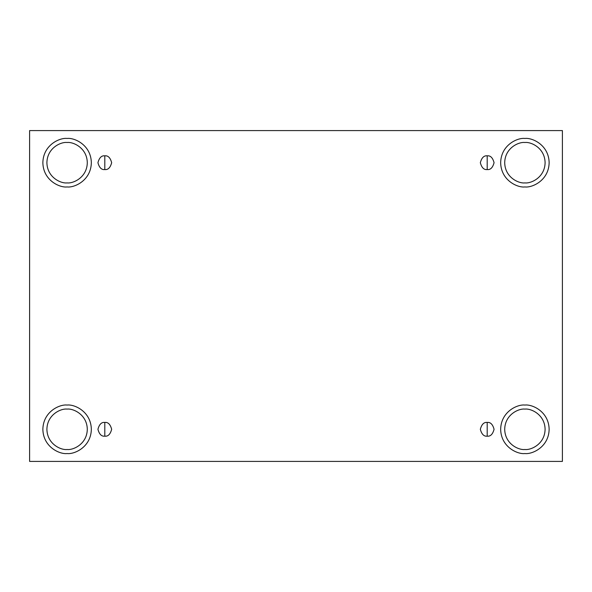 <?xml version="1.0" encoding="UTF-8"?>
<svg xmlns="http://www.w3.org/2000/svg" width="592" height="592" viewBox="0 0 592 592"><rect width="100%" height="100%" fill="white"/><g stroke="black" fill="none" stroke-linecap="round" stroke-linejoin="round"><path stroke-width="0.89" d="M104.799 422.436L104.799 436.171C108.047 436.556 110.334 434.269 111.666 429.304C110.334 424.331 108.047 422.044 104.799 422.436C108.047 422.044 110.334 424.331 111.666 429.304C110.334 434.269 108.047 436.556 104.799 436.171C101.558 436.556 99.264 434.269 97.932 429.304C99.264 424.331 101.558 422.044 104.799 422.436C101.558 422.044 99.264 424.331 97.932 429.304C99.264 434.269 101.558 436.556 104.799 436.171L104.799 422.436M487.201 422.436L487.201 436.171C490.442 436.556 492.736 434.269 494.068 429.304C492.736 424.331 490.442 422.044 487.201 422.436C490.442 422.044 492.736 424.331 494.068 429.304C492.736 434.269 490.442 436.556 487.201 436.171C483.953 436.556 481.666 434.269 480.334 429.304C481.666 424.331 483.953 422.044 487.201 422.436C483.953 422.044 481.666 424.331 480.334 429.304C481.666 434.269 483.953 436.556 487.201 436.171L487.201 422.436M487.201 155.829L487.201 169.564C490.442 169.956 492.736 167.669 494.068 162.696C492.736 157.731 490.442 155.444 487.201 155.829C490.442 155.444 492.736 157.731 494.068 162.696C492.736 167.669 490.442 169.956 487.201 169.564C483.953 169.956 481.666 167.669 480.334 162.696C481.666 157.731 483.953 155.444 487.201 155.829C483.953 155.444 481.666 157.731 480.334 162.696C481.666 167.669 483.953 169.956 487.201 169.564L487.201 155.829M104.799 155.829L104.799 169.564C108.047 169.956 110.334 167.669 111.666 162.696C110.334 157.731 108.047 155.444 104.799 155.829C108.047 155.444 110.334 157.731 111.666 162.696C110.334 167.669 108.047 169.956 104.799 169.564C101.558 169.956 99.264 167.669 97.932 162.696C99.264 157.731 101.558 155.444 104.799 155.829C101.558 155.444 99.264 157.731 97.932 162.696C99.264 167.669 101.558 169.956 104.799 169.564L104.799 155.829M524.904 449.498C530.809 450.312 544.825 444.252 545.099 429.304C544.825 414.348 530.809 408.295 524.904 409.102C530.809 408.295 544.825 414.348 545.099 429.304C544.825 444.252 530.809 450.312 524.904 449.498C518.992 450.312 504.976 444.252 504.702 429.304C504.976 414.348 518.992 408.295 524.904 409.102C518.992 408.295 504.976 414.348 504.702 429.304C504.976 444.252 518.992 450.312 524.904 449.498M524.904 453.539C531.993 454.508 548.806 447.241 549.139 429.304C548.806 411.359 531.993 404.092 524.904 405.061C531.993 404.092 548.806 411.359 549.139 429.304C548.806 447.241 531.993 454.508 524.904 453.539C517.808 454.508 500.995 447.241 500.662 429.304C500.995 411.359 517.808 404.092 524.904 405.061C517.808 404.092 500.995 411.359 500.662 429.304C500.995 447.241 517.808 454.508 524.904 453.539M67.096 449.498C73.008 450.312 87.024 444.252 87.298 429.304C87.024 414.348 73.008 408.295 67.096 409.102C73.008 408.295 87.024 414.348 87.298 429.304C87.024 444.252 73.008 450.312 67.096 449.498C61.191 450.312 47.175 444.252 46.901 429.304C47.175 414.348 61.191 408.295 67.096 409.102C61.191 408.295 47.175 414.348 46.901 429.304C47.175 444.252 61.191 450.312 67.096 449.498M67.096 453.539C74.192 454.508 91.005 447.241 91.338 429.304C91.005 411.359 74.192 404.092 67.096 405.061C74.192 404.092 91.005 411.359 91.338 429.304C91.005 447.241 74.192 454.508 67.096 453.539C60.007 454.508 43.194 447.241 42.861 429.304C43.194 411.359 60.007 404.092 67.096 405.061C60.007 404.092 43.194 411.359 42.861 429.304C43.194 447.241 60.007 454.508 67.096 453.539M67.096 182.898C73.008 183.705 87.024 177.652 87.298 162.696C87.024 147.748 73.008 141.688 67.096 142.502C73.008 141.688 87.024 147.748 87.298 162.696C87.024 177.652 73.008 183.705 67.096 182.898C61.191 183.705 47.175 177.652 46.901 162.696C47.175 147.748 61.191 141.688 67.096 142.502C61.191 141.688 47.175 147.748 46.901 162.696C47.175 177.652 61.191 183.705 67.096 182.898M67.096 186.939C74.192 187.908 91.005 180.641 91.338 162.696C91.005 144.759 74.192 137.492 67.096 138.461C74.192 137.492 91.005 144.759 91.338 162.696C91.005 180.641 74.192 187.908 67.096 186.939C60.007 187.908 43.194 180.641 42.861 162.696C43.194 144.759 60.007 137.492 67.096 138.461C60.007 137.492 43.194 144.759 42.861 162.696C43.194 180.641 60.007 187.908 67.096 186.939M524.904 182.898C530.809 183.705 544.825 177.652 545.099 162.696C544.825 147.748 530.809 141.688 524.904 142.502C530.809 141.688 544.825 147.748 545.099 162.696C544.825 177.652 530.809 183.705 524.904 182.898C518.992 183.705 504.976 177.652 504.702 162.696C504.976 147.748 518.992 141.688 524.904 142.502C518.992 141.688 504.976 147.748 504.702 162.696C504.976 177.652 518.992 183.705 524.904 182.898M524.904 186.939C531.993 187.908 548.806 180.641 549.139 162.696C548.806 144.759 531.993 137.492 524.904 138.461C531.993 137.492 548.806 144.759 549.139 162.696C548.806 180.641 531.993 187.908 524.904 186.939C517.808 187.908 500.995 180.641 500.662 162.696C500.995 144.759 517.808 137.492 524.904 138.461C517.808 137.492 500.995 144.759 500.662 162.696C500.995 180.641 517.808 187.908 524.904 186.939M29.6 130.588L562.4 130.588L562.4 461.412L29.6 461.412L29.6 130.588L29.6 461.412L562.4 461.412L562.4 130.588L29.6 130.588"/></g></svg>
